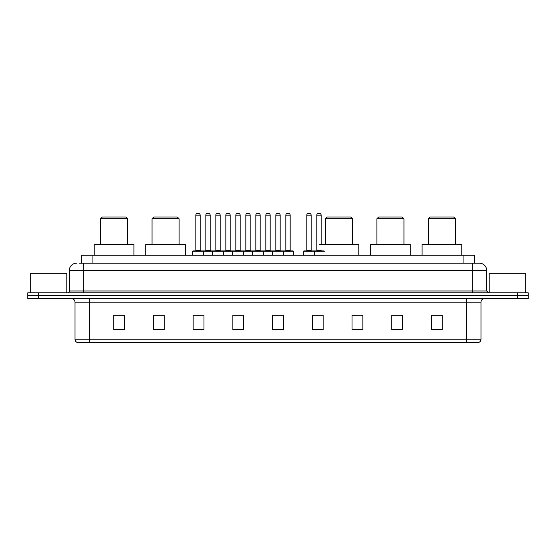 <?xml version="1.0" encoding="UTF-8"?>
<svg xmlns="http://www.w3.org/2000/svg" width="556" height="556" viewBox="0 0 556 556"><rect width="100%" height="100%" fill="white"/><g stroke="black" fill="none" stroke-linecap="round" stroke-linejoin="round"><path stroke-width="0.83" d="M79.07 263.196L83.761 263.196L79.07 263.196L81.239 263.196L81.239 255.253L474.761 255.253L474.761 263.196M76.54 263.196A7.221 7.221 0 0 0 69.319 270.418L69.319 290.996A1.807 1.807 0 0 1 67.512 292.803M486.681 270.418L83.761 270.418L83.761 263.196L479.46 263.196A7.221 7.221 0 0 1 486.681 270.418L486.681 290.996L488.488 292.803M38.628 292.803L27.8 292.803L27.8 295.688L38.628 295.688L27.8 295.688L27.8 298.579L38.628 298.579L38.628 295.688L517.372 295.688L38.628 295.688L38.628 292.803L517.372 292.803L517.372 295.688L528.2 295.688L517.372 295.688L517.372 298.579L38.628 298.579M528.2 292.803L528.2 295.688L528.2 292.803L517.372 292.803M479.348 263.196L476.93 263.196M478.195 342.628L77.805 342.628M77.625 342.628A3.607 3.607 0 0 1 75.025 339.16L89.467 339.16L89.467 342.628L466.533 342.628L466.533 339.16L480.975 339.16L480.975 302.193A3.607 3.607 0 0 1 484.589 298.579M75.025 339.16L75.025 302.193C74.81 299.997 73.607 298.794 71.411 298.579M442.27 329.666L442.27 315.224L431.442 315.224L431.442 329.666L442.27 329.666M402.558 329.666L402.558 315.224L391.73 315.224L391.73 329.666L402.558 329.666M362.846 329.666L362.846 315.224L352.011 315.224L352.011 329.666L362.846 329.666M323.133 329.666L323.133 315.224L312.298 315.224L312.298 329.666L323.133 329.666M124.558 329.666L124.558 315.224L113.73 315.224L113.73 329.666L124.558 329.666M164.27 329.666L164.27 315.224L153.442 315.224L153.442 329.666L164.27 329.666M203.989 329.666L203.989 315.224L193.154 315.224L193.154 329.666L203.989 329.666M243.702 329.666L243.702 315.224L232.867 315.224L232.867 329.666L243.702 329.666M283.414 329.666L283.414 315.224L272.586 315.224L272.586 329.666L283.414 329.666M528.2 298.579L528.2 295.688L528.2 298.579L517.372 298.579M466.533 342.628L478.09 342.628M362.846 315.224L352.011 315.294L362.846 315.224M235.292 315.294L240.706 315.294M195.288 315.294L200.702 315.294M316.267 315.294L321.688 315.294M275.289 315.294L280.71 315.294M164.27 315.294L153.442 315.294M124.558 315.294L113.73 315.294M402.558 315.294L391.73 315.294M442.27 315.294L431.442 315.294M66.789 292.803L66.789 273.309L30.691 273.309L30.691 292.803M100.553 218.793L127.63 218.793L125.823 216.986L102.353 216.986L100.553 218.793L100.553 244.425M127.63 218.793L127.63 244.425M133.947 255.253L133.947 244.425L94.228 244.425L94.228 255.253M152.031 218.793L179.108 218.793L177.308 216.986L153.838 216.986L152.031 218.793L152.031 244.425M179.108 218.793L179.108 244.425M185.433 255.253L185.433 244.425L145.714 244.425L145.714 255.253M325.406 218.793L352.483 218.793L350.676 216.986L327.213 216.986L325.406 218.793L325.406 244.425M352.483 218.793L352.483 244.425M358.801 255.253L358.801 244.425L319.088 244.425M376.892 218.793L403.969 218.793L402.162 216.986L378.692 216.986L376.892 218.793L376.892 244.425M403.969 218.793L403.969 244.425M410.286 255.253L410.286 244.425L370.567 244.425L370.567 255.253M428.37 218.793L455.447 218.793L453.647 216.986L430.177 216.986L428.37 218.793L428.37 244.425M455.447 218.793L455.447 244.425M461.772 255.253L461.772 244.425L422.053 244.425L422.053 255.253M525.309 292.803L525.309 273.309L489.21 273.309L489.21 292.803M282.948 250.923L293.054 250.923A0.361 0.361 0 0 1 293.415 251.284L192.578 251.284A0.361 0.361 0 0 1 192.939 250.923L203.051 250.923A0.361 0.361 0 0 1 203.413 251.284L203.413 255.253M200.16 215.179L195.83 215.179A1.807 1.807 0 0 1 197.63 213.372L198.353 213.372A1.807 1.807 0 0 1 200.16 215.179L200.16 250.561A0.361 0.361 0 0 0 200.521 250.923M195.83 215.179L195.83 250.561A0.361 0.361 0 0 1 195.469 250.923M192.578 251.284L192.578 255.253M212.58 255.253L212.58 251.284A0.361 0.361 0 0 1 212.941 250.923L223.053 250.923A0.361 0.361 0 0 1 223.408 251.284L223.408 255.253M220.162 215.179L215.832 215.179A1.807 1.807 0 0 1 217.632 213.372L218.355 213.372A1.807 1.807 0 0 1 220.162 215.179L220.162 250.561A0.361 0.361 0 0 0 220.523 250.923M215.832 215.179L215.832 250.561A0.361 0.361 0 0 1 215.471 250.923M232.582 255.253L232.582 251.284A0.361 0.361 0 0 1 232.943 250.923L243.048 250.923A0.361 0.361 0 0 1 243.41 251.284L243.41 255.253M240.164 215.179L235.827 215.179A1.807 1.807 0 0 1 237.634 213.372L238.357 213.372A1.807 1.807 0 0 1 240.164 215.179L240.164 250.561A0.361 0.361 0 0 0 240.526 250.923M235.827 215.179L235.827 250.561A0.361 0.361 0 0 1 235.473 250.923M252.584 255.253L252.584 251.284A0.361 0.361 0 0 1 252.945 250.923L263.051 250.923A0.361 0.361 0 0 1 263.412 251.284L263.412 255.253M260.166 215.179L255.829 215.179A1.807 1.807 0 0 1 257.636 213.372L258.359 213.372A1.807 1.807 0 0 1 260.166 215.179L260.166 250.561A0.361 0.361 0 0 0 260.528 250.923M255.829 215.179L255.829 250.561A0.361 0.361 0 0 1 255.468 250.923M272.586 255.253L272.586 251.284A0.361 0.361 0 0 1 272.947 250.923L283.053 250.923A0.361 0.361 0 0 1 283.414 251.284L283.414 255.253M280.168 215.179L275.832 215.179A1.807 1.807 0 0 1 277.639 213.372L278.361 213.372A1.807 1.807 0 0 1 280.168 215.179L280.168 250.561A0.361 0.361 0 0 0 280.53 250.923M275.832 215.179L275.832 250.561A0.361 0.361 0 0 1 275.47 250.923M324.391 251.284L303.562 251.284A0.361 0.361 0 0 1 303.923 250.923L314.029 250.923A0.361 0.361 0 0 1 314.39 251.284L314.39 255.253M311.145 215.179L306.808 215.179A1.807 1.807 0 0 1 308.615 213.372L309.338 213.372A1.807 1.807 0 0 1 311.145 215.179L311.145 250.561A0.361 0.361 0 0 0 311.506 250.923M306.808 215.179L306.808 250.561A0.361 0.361 0 0 1 306.453 250.923M303.562 251.284L303.562 255.253M213.052 250.923L202.94 250.923M205.831 215.179A1.807 1.807 0 0 1 207.631 213.372L208.354 213.372A1.807 1.807 0 0 1 210.161 215.179L205.831 215.179L205.831 250.561A0.361 0.361 0 0 1 205.47 250.923M210.161 215.179L210.161 250.561A0.361 0.361 0 0 0 210.522 250.923M233.047 250.923L222.942 250.923M225.833 215.179A1.807 1.807 0 0 1 227.633 213.372L228.356 213.372A1.807 1.807 0 0 1 230.163 215.179L225.833 215.179L225.833 250.561A0.361 0.361 0 0 1 225.472 250.923M230.163 215.179L230.163 250.561A0.361 0.361 0 0 0 230.525 250.923M253.049 250.923L242.944 250.923M245.828 215.179A1.807 1.807 0 0 1 247.635 213.372L248.358 213.372A1.807 1.807 0 0 1 250.165 215.179L245.828 215.179L245.828 250.561A0.361 0.361 0 0 1 245.467 250.923M250.165 215.179L250.165 250.561A0.361 0.361 0 0 0 250.527 250.923M273.052 250.923L262.946 250.923M265.831 215.179A1.807 1.807 0 0 1 267.638 213.372L268.36 213.372A1.807 1.807 0 0 1 270.167 215.179L265.831 215.179L265.831 250.561A0.361 0.361 0 0 1 265.469 250.923M270.167 215.179L270.167 250.561A0.361 0.361 0 0 0 270.529 250.923M285.833 215.179A1.807 1.807 0 0 1 287.64 213.372L288.362 213.372A1.807 1.807 0 0 1 290.169 215.179L285.833 215.179L285.833 250.561A0.361 0.361 0 0 1 285.471 250.923M290.169 215.179L290.169 250.561A0.361 0.361 0 0 0 290.531 250.923M293.415 251.284L293.415 255.253M313.925 250.923L324.03 250.923M316.809 215.179A1.807 1.807 0 0 1 318.616 213.372L319.339 213.372A1.807 1.807 0 0 1 321.146 215.179L316.809 215.179L316.809 250.561A0.361 0.361 0 0 1 316.447 250.923M321.146 215.179L321.146 244.425M92.074 263.196L92.074 255.253M463.926 263.196L463.926 255.253M83.761 292.803L83.761 270.418L69.319 270.418M69.319 290.996L486.681 290.996M472.239 263.196L472.239 292.803M466.533 298.579L466.533 302.193L75.025 302.193M480.975 302.193L466.533 302.193L466.533 339.16L89.467 339.16L89.467 298.579M283.414 329.166L272.586 329.166M243.702 329.166L232.867 329.166M203.989 329.166L193.154 329.166M164.27 329.166L153.442 329.166M124.558 329.166L113.73 329.166M323.133 329.166L312.298 329.166M362.846 329.166L352.011 329.166M402.558 329.166L391.73 329.166M442.27 329.166L431.442 329.166M195.83 250.561L200.16 250.561M215.832 250.561L220.162 250.561M235.827 250.561L240.164 250.561M255.829 250.561L260.166 250.561M275.832 250.561L280.168 250.561M306.808 250.561L311.145 250.561M205.831 250.561L210.161 250.561M225.833 250.561L230.163 250.561M245.828 250.561L250.165 250.561M265.831 250.561L270.167 250.561M285.833 250.561L290.169 250.561M316.809 250.561L321.146 250.561M478.375 342.628C480.009 342.044 480.877 340.891 480.975 339.16"/></g></svg>
